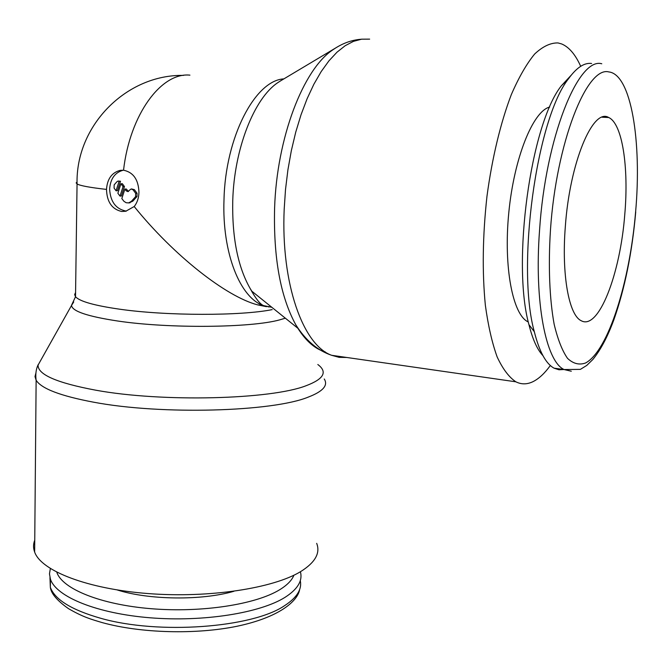 <?xml version="1.0" encoding="UTF-8"?>
<svg xmlns="http://www.w3.org/2000/svg" width="671" height="671" viewBox="0 0 671 671"><rect width="100%" height="100%" fill="white"/><g stroke="black" fill="none" stroke-linecap="round" stroke-linejoin="round"><path stroke-width="1.01" d="M591.596 63.485C584.298 62.504 576.641 67.553 568.614 78.616C536.347 118.884 516.242 267.125 534.301 331.667C539.333 351.646 545.934 363.816 554.112 368.186L558.985 369.78L564.001 369.511M571.197 75.202L561.367 85.779C530.56 124.227 511.688 263.401 528.966 324.714C532.623 339.333 537.27 349.633 542.906 355.605M549.725 107.033C532.992 111.118 514.087 157.836 508.803 212.564C503.376 267.293 512.812 315.093 528.161 321.895L528.32 321.971M580.7 66.312C575.399 54.519 569.058 47.071 561.677 43.959L557.995 42.936C550.505 42.751 542.722 46.45 534.653 54.016C526.576 63.854 518.817 77.35 511.361 94.51C500.641 122.533 492.086 158.029 486.97 196.309C482.642 235.664 482.105 271.965 485.351 305.221C488.144 325.603 492.069 342.831 497.144 356.913C502.73 368.907 508.97 377.211 515.856 381.807C521.501 384.609 527.289 384.508 533.244 381.531C539.065 378.57 544.76 373.227 550.337 365.502M335.181 48.278L333.059 49.688C303.309 69.079 276.821 137.647 274.598 208.119C273.391 257.807 280.444 296.674 295.76 324.73L297.857 328.262C306.06 341.195 315.194 349.079 325.25 351.898M280.939 80.637L277.861 82.617C254.133 98.31 234.112 148.97 232.745 200.855C232.023 237.417 237.769 266.538 249.981 288.203L251.793 291.164L297.857 328.262M134.2 206.525L125.771 211.248L121.661 211.474C111.948 209.243 106.899 201.887 106.504 189.407C107.251 178.972 111.789 172.632 120.101 170.384L123.539 170.216C133.378 172.288 138.511 179.677 138.947 192.392C138.763 198.079 137.178 202.793 134.2 206.525C173.705 255.441 225.976 296.565 257.513 304.844L266.546 306.689M268.039 306.84L271.42 306.966M300.39 571.751C302.847 580.658 297.739 589.18 285.058 597.324C260.348 612.917 203.892 622.109 150.455 617.815C96.968 613.588 56.289 596.838 50.434 579.207L49.469 573.848L50.342 568.563M293.915 575.206C291.902 580.314 287.138 585.162 279.639 589.759C255.911 604.378 202.08 612.866 151.369 608.723C100.6 604.638 62.118 588.836 56.817 572.237M233.835 591.302C201.979 600.646 149.105 600.1 117.249 589.96M316.678 543.351C320.512 553.122 315.16 562.541 300.633 571.608C273.332 588.282 209.394 598.255 148.434 593.592C87.415 588.995 41.199 570.87 34.649 552.074C33.156 548.039 33.189 544.072 34.749 540.172M317.819 364.512C327.775 371.927 323.883 378.989 306.152 385.699C271.159 399.505 162.416 402.457 95.735 390.186C56.85 382.906 37.635 374.535 38.088 365.074L40.948 359.983M285.343 318.18L279.673 319.866C251.298 327.842 169.084 328.715 117.71 321.015C87.549 316.427 72.158 311.243 71.537 305.439L73.718 301.975M565.309 226.857C569.679 162.667 592.938 107.477 608.698 117.517C622.411 123.523 628.886 167.607 624.793 214.242C620.298 274.07 598.549 330.778 581.145 320.679C569 315.185 561.484 275.076 565.309 226.857M126.333 211.122C116.016 209.209 110.447 201.896 109.625 189.188C110.379 178.788 114.909 172.472 123.204 170.233L123.355 170.208M114.104 188.14L114.162 184.835L116.905 181.74L117.953 181.078L119.119 181.321L116.066 190.79L114.104 188.14M131.608 188.954L134.393 189.667L137.043 193.231L136.976 196.561L132.791 201.174L128.983 202.877M130.291 189.532L131.239 188.979L133.017 189.767L135.668 193.332L135.601 196.67L131.415 201.292L128.656 202.91L126.156 202.734L123.909 201.275L121.82 198.557L124.89 189.088L126.19 190.841L127.96 191.629L130.291 189.532M128.455 191.445L126.274 188.996L124.89 189.088M120.931 183.762L123.07 186.639L120.008 196.108L117.878 193.24L120.931 183.762L122.323 183.678L124.454 186.546L123.07 186.639M124.454 186.546L121.392 196.007L120.008 196.108M118.322 181.061L120.512 181.237L119.119 181.321M120.512 181.237L117.459 190.698L116.066 190.79M601.77 63.762C578.268 56.842 545.598 137.664 539.585 229.859C534.066 302.571 546.009 361.35 564.068 369.545L571.306 371.222M550.463 230.002C548.173 266.077 549.549 299.107 554.145 324.21C557.744 339.341 562.206 350.732 567.54 358.373C573.219 363.724 579.241 365.259 585.615 362.969C608.278 350.757 629.725 282.155 635.605 211.952C641.921 141.958 631.302 74.263 608.807 71.923C586.789 65.85 556.284 142.738 550.463 230.002M369.646 39.128L361.644 39.178L353.458 41.359L345.196 45.703L336.976 52.212L328.933 60.86L321.191 71.579L313.869 84.244L307.117 98.704L301.036 114.749L295.743 132.137L291.348 150.606L287.918 169.838L285.51 189.516L284.185 209.31C280.814 284.093 303.275 345.339 331.667 355.303L339.157 357.349L346.756 357.475M283.875 78.884C255.181 80.268 225.339 137.169 223.997 199.782C221.95 253.202 240.293 298.209 263.611 305.624L271.789 307.268M189.927 75.144C161.359 72.116 129.897 114.347 123.539 170.216M300.289 580.633C302.093 589.331 296.892 597.643 284.705 605.577C252.9 627.679 158.574 634.976 100.44 618.201C71.621 609.947 54.93 599.664 50.35 587.343L49.948 577.58M324.244 378.981C328.329 385.38 323.019 391.419 308.316 397.081C272.778 411.776 161.644 415.106 93.63 402.197C60.524 395.957 41.359 388.643 36.133 380.231L34.993 376.582L35.898 373.026M272.2 309.608C241.166 315.974 166.785 315.966 119.774 309.214C94.426 305.573 79.673 301.413 75.521 296.725L74.649 294.577L75.58 292.506M106.504 189.407C89.948 187.536 80.126 185.716 77.056 183.946L76.15 182.906L77.064 181.942M134.393 189.667L133.017 189.767M127.574 190.74L126.19 190.841M137.043 193.231L135.668 193.332M136.976 196.561L135.601 196.67M132.791 201.174L131.415 201.292M554.112 368.186L564.068 369.545L580.381 369.369L586.739 365.443L592.761 359.581C600.562 350.094 607.574 336.876 613.814 319.933C624.81 288.647 632.116 252.64 635.731 211.91M528.966 324.714L534.301 331.667M561.367 85.779L568.614 78.616M295.76 324.73C305.607 340.34 317.568 350.53 331.667 355.303L515.856 381.807M333.059 49.688C342.009 43.481 351.411 40 361.266 39.237M280.293 81.023L335.626 47.993M249.981 288.203C255.576 298.478 260.122 304.282 263.611 305.624L257.513 304.844M299.627 589.566C297.79 600.839 279.757 617.245 237.064 626.253C196.108 634.691 141.019 633.323 102.244 622.613C91.147 619.283 83.321 617.245 68.442 608.622C57.102 600.612 51.071 593.516 50.35 587.343L50.434 579.207M38.138 364.689C35.999 369.251 35.328 374.435 36.133 380.231L34.649 552.074M71.537 305.439L38.088 365.074M71.545 305.246L75.521 296.725L77.056 183.946C75.546 125.469 126.534 74.364 183.485 75.395M608.698 117.517L602.139 117.215M130.031 202.793L128.656 202.91M120.101 170.384L123.204 170.233M279.404 81.577L277.861 82.617"/></g></svg>

